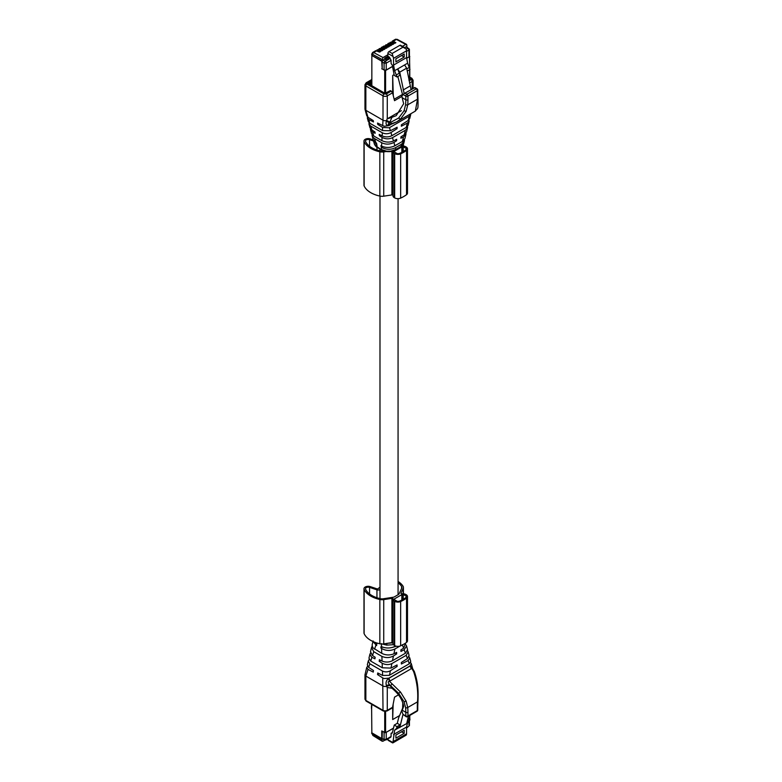 <?xml version="1.0" encoding="UTF-8"?>
<svg xmlns="http://www.w3.org/2000/svg" width="782" height="782" viewBox="0 0 782 782"><rect width="100%" height="100%" fill="white"/><g stroke="black" fill="none" stroke-linecap="round" stroke-linejoin="round"><path stroke-width="1.17" d="M379.984 587.253A20.488 11.828 0 0 0 378.136 588.66A0.899 0.518 0 0 1 376.924 588.836L370.306 586.627A4.213 2.434 0 0 0 363.982 588.738A4.213 2.434 0 0 0 364.119 589.345A25.611 14.79 0 0 0 379.847 599.491A6.324 3.656 0 0 0 383.727 599.608L391.919 598.338A0.899 0.518 0 0 1 393.053 598.914A4.516 2.61 0 0 0 393.004 599.286A4.516 2.61 0 0 0 394.333 601.133L394.666 601.319A4.516 2.61 0 0 0 400.648 601.534A34.574 19.961 0 0 0 406.532 598.132A4.516 2.61 0 0 0 407.49 596.529A4.516 2.61 0 0 0 406.171 594.682L405.838 594.486A4.516 2.61 0 0 0 402.007 593.753A0.899 0.518 0 0 1 401 593.098L403.199 588.367A6.324 3.656 0 0 0 403.414 587.419A6.324 3.656 0 0 0 403.004 586.129A25.611 14.79 0 0 0 398.067 581.456M363.982 588.738L363.982 633.019A4.213 2.434 0 0 0 364.119 633.625A25.611 14.79 0 0 0 379.847 643.772A6.324 3.656 0 0 0 383.727 643.889L383.727 599.608M393.004 642.941A0.899 0.518 0 0 0 391.919 642.618L383.727 643.889M393.053 643.195A4.516 2.61 0 0 0 393.004 643.566A4.516 2.61 0 0 0 394.333 645.404L394.333 601.133M407.49 596.529L407.49 640.8A4.516 2.61 0 0 1 406.532 642.413A34.574 19.961 0 0 1 400.648 645.805A4.516 2.61 0 0 1 394.666 645.6L394.333 645.404M401.596 588.455L401.596 586.432A4.819 2.786 0 0 1 401.909 587.419A4.819 2.786 0 0 1 401.743 588.142L399.113 593.802A3.011 1.74 0 0 1 398.331 594.584L394.499 596.803A3.011 1.74 0 0 1 393.151 597.253L383.336 598.768A4.819 2.786 0 0 1 380.384 598.68A24.105 13.92 0 0 1 365.575 589.129A2.708 1.564 0 0 1 365.487 588.738A2.708 1.564 0 0 1 369.554 587.38L376.953 589.853A2.414 1.388 0 0 0 379.984 589.55M401.596 586.432A24.105 13.92 0 0 0 398.067 582.805M397.295 601.358A3.314 1.916 0 0 0 399.905 600.987A33.362 19.267 0 0 0 405.584 597.702A3.314 1.916 0 0 0 406.288 596.529A3.314 1.916 0 0 0 406.239 596.197L403.209 594.447A3.314 1.916 0 0 0 402.173 594.437L394.245 599.012A3.314 1.916 0 0 0 394.216 599.286A3.314 1.916 0 0 0 394.265 599.608L397.295 601.358M403.209 599.276L403.209 594.447M406.239 596.852L406.239 596.197M393.004 195.236A0.899 0.518 0 0 0 391.919 194.913L383.727 196.184A6.324 3.656 0 0 1 379.847 196.067A25.611 14.79 0 0 1 364.119 185.921A4.213 2.434 0 0 1 363.982 185.314L363.982 141.034A4.213 2.434 0 0 1 370.306 138.922L373.268 139.91M363.982 141.034A4.213 2.434 0 0 0 364.119 141.64A25.611 14.79 0 0 0 379.847 151.786A6.324 3.656 0 0 0 383.727 151.904L386.191 151.522M393.053 195.49A4.516 2.61 0 0 0 393.004 195.862L393.004 151.581A4.516 2.61 0 0 1 393.053 151.209A0.899 0.518 0 0 0 393.063 151.121M393.004 195.862A4.516 2.61 0 0 0 394.333 197.699L394.333 153.428A4.516 2.61 0 0 1 393.004 151.581M394.666 197.895L394.666 153.614A4.516 2.61 0 0 0 400.648 153.829A34.574 19.961 0 0 0 406.532 150.427A4.516 2.61 0 0 0 407.49 148.824L407.49 193.095A4.516 2.61 0 0 1 406.532 194.708A34.574 19.961 0 0 1 400.648 198.1A4.516 2.61 0 0 1 394.666 197.895L394.333 197.699M407.49 148.824A4.516 2.61 0 0 0 406.171 146.977L405.838 146.781A4.516 2.61 0 0 0 402.163 146.029M383.884 150.975L383.336 151.063A4.819 2.786 0 0 1 380.384 150.975A24.105 13.92 0 0 1 365.575 141.425A2.708 1.564 0 0 1 365.487 141.034A2.708 1.564 0 0 1 369.554 139.675L373.581 141.024M397.295 153.653A3.314 1.916 0 0 0 399.905 153.282A33.362 19.267 0 0 0 405.584 149.997A3.314 1.916 0 0 0 406.288 148.824A3.314 1.916 0 0 0 406.239 148.492L403.209 146.742A3.314 1.916 0 0 0 402.173 146.733L394.245 151.307A3.314 1.916 0 0 0 394.216 151.581A3.314 1.916 0 0 0 394.265 151.904L397.295 153.653M403.209 151.571L403.209 146.742M406.239 149.147L406.239 148.492M387.901 738.853L387.901 739.674A1.505 0.87 120 0 0 388.214 740.368L392.603 742.9M382.281 731.258L382.173 738.208A1.505 0.87 120 0 0 382.486 738.902A1.505 0.87 120 0 0 382.594 738.951L381.958 739.068L381.958 740.593L383.024 741.209L384.822 740.173M371.841 732.46A1.505 0.87 180 0 0 371.714 732.802A1.505 0.87 180 0 0 372.164 733.418L372.691 734.875L383.024 741.209M372.164 733.418L381.958 739.068M392.163 742.138L387.901 739.674M393.551 741.336L406.542 733.829A3.46 2.004 -120 0 1 406.112 735.188L392.887 742.89L394.617 730.192L396.572 728.374L397.002 726.654L394.255 725.061L392.281 733.057L391.098 733.301L391.098 736.497L390.032 737.113M392.281 733.057L391.254 733.389L392.359 732.754M406.542 733.829L406.542 727.045L407.618 722.695L409.572 720.867L409.993 719.147L408.048 718.023M393.551 734.542L406.542 727.045M404.196 730.261L404.196 733.34L395.887 738.14L395.887 735.06L404.196 730.261M406.777 723.184L407.618 722.695M396.572 728.374L399.612 726.615L397.657 728.443L394.617 730.192M397.002 726.654L400.032 724.894L399.612 726.615M400.032 724.894L397.295 723.311L394.255 725.061M403.6 705.814L398.625 717.905L397.295 723.311M391.098 733.301L392.408 732.548M385.653 732.636L393.473 728.247M406.542 727.583L407.911 726.801M407.402 720.642L409.993 719.147M406.972 722.363L409.572 720.867M384.656 732.636L382.173 731.199M404.196 733.34L401.537 731.805M397.657 728.443L406.66 723.633L408.497 716.175M399.739 727.631L403.004 714.386M371.626 708.238L371.841 732.832L381.743 738.56L381.743 730.955L385.585 732.675L393.512 728.101M371.841 704.396L371.626 708.727M381.743 738.56L384.089 739.322A1.505 0.87 120 0 0 384.402 740.007L385.907 740.007L390.785 737.191M409.504 718.863L409.612 718.306M371.841 705.159L371.626 705.775M392.681 706.654L392.681 719.548L399.592 715.559M402.632 708.169L402.798 702.529M392.681 719.548L393.151 704.23M380.287 48.767L381.215 48.23L379.231 48.66L379.192 49.462L379.172 48.699L380.287 48.767L382.828 50.224L381.753 50.85L379.045 49.481L377.002 49.96L380.658 51.475L379.583 52.101L375.741 50.674L372.633 52.472A2.287 1.32 60 0 1 373.718 52.56L376.865 50.742M377.002 49.96L377.002 50.801M381.215 48.23L383.933 49.589L384.998 48.973L382.457 47.507L383.385 46.979L386.103 48.337L387.178 47.712L384.636 46.255L385.565 45.718L388.273 47.086L389.348 46.461L386.807 45.004L387.735 44.466L390.443 45.825L391.518 45.209L388.977 43.743L389.905 43.215L392.623 44.574L393.698 43.948L391.156 42.492L392.075 41.954L394.793 43.313L395.868 42.697L393.326 41.241L396.474 39.423L406.845 45.033L406.845 46.558L404.617 47.594M387.901 54.73L387.901 56.255L384.656 58.132L384.656 59.119L381.958 60.918L383.024 57.555L387.901 54.73L387.901 53.459A1.505 0.87 120 0 1 388.967 51.612L399.837 45.336L406.112 48.963A3.46 2.004 -120 0 1 406.542 50.81L393.551 58.318L392.163 53.459L403.033 47.184M404.978 47.8L400.589 45.268A1.505 0.87 120 0 0 399.837 45.336M402.447 46.334L405.78 44.418L406.845 45.033M393.326 41.241L392.212 41.172L392.222 41.935L392.212 41.172L395.389 39.335A2.287 1.32 60 0 1 396.474 39.423L397.579 40.058M392.075 41.954L390.042 42.423L391.156 42.492M390.042 42.423L390.042 43.274M389.905 43.215L388.781 43.147L387.872 43.684L388.977 43.743M387.872 43.684L387.872 44.535M387.735 44.466L385.751 44.897L386.807 45.004M385.692 44.936L385.692 45.786M385.565 45.718L383.522 46.187L384.636 46.255M383.522 46.187L383.522 47.037M383.356 46.48L381.352 47.448L382.457 47.507M381.352 47.448L381.352 48.298M409.416 56.275L409.416 49.383L406.738 46.969A1.505 0.87 120 0 0 406.63 46.92L406.415 46.803M371.714 54.652L371.714 54.134A1.505 0.87 180 0 0 372.164 54.75L372.164 55.268A1.505 0.87 180 0 1 371.714 54.652A1.505 0.87 180 0 1 371.782 54.388M382.388 60.673L382.594 60.801A1.505 0.87 -60 0 0 382.173 62.032L382.046 60.869M382.173 68.542L381.743 61.192L371.841 55.473L381.958 60.918M384.705 58.103L387.94 56.284L389.397 57.125L391.098 60.322L391.098 63.518L392.281 65.131L394.255 75.404L397.002 76.988L400.032 75.228L397.657 68.943L394.617 70.693L397.002 76.988M393.551 58.318L393.551 65.102L394.617 70.693M393.551 65.102L406.542 57.604L406.542 50.81M406.542 57.604L407.618 63.186L409.993 69.481L407.227 71.084M389.397 58.103L386.142 59.979L384.656 59.119M392.525 66.382L386.22 70.018L384.089 70.018L382.173 68.914L382.173 62.032L384.089 63.137A1.505 0.87 -60 0 1 385.155 61.289L390.032 58.474M395.887 61.876L404.196 57.086L404.196 54.007L395.887 58.806L395.887 61.876M404.577 64.945L397.657 68.943L399.739 72.159L406.66 68.161L404.577 64.945L407.618 63.186M396.572 74.769L399.612 73.019M402.583 94.798L397.843 76.499M406.66 58.22L408.966 56.891L408.966 55.659M406.542 51.397L408.966 49.999L407.911 48.152L405.78 46.92M406.796 68.865L409.572 67.272M384.754 58.132L384.754 59.178M389.192 58.22L387.96 57.506L384.91 59.266M387.96 57.506L387.96 56.294M384.676 59.129L384.656 58.445M404.196 57.086L401.537 55.542M399.739 72.159L404.177 93.625M406.66 68.161L411.088 89.598M403.17 90.008L410.091 86.01M371.841 84.994L368.86 83.762L371.841 85.482L371.841 55.473M381.743 68.796L385.585 70.517L392.544 66.49M409.416 56.03L409.788 68.405M406.679 58.327L409.788 56.392M394.108 74.622L392.681 75.443L392.681 93.293M394.167 99.246L402.486 94.446M392.681 75.443L393.278 95.697M387.276 687.388L387.276 710.339A1.505 0.87 60 0 1 386.963 711.024L383.327 711.024A1.505 0.87 -60 0 1 383.014 710.339L365.849 700.428L364.969 699.196L366.162 701.112A1.505 0.87 -60 0 1 365.849 700.428L365.849 676.068L364.969 674.837L366.719 667.466L368.009 669.431L365.849 676.068L383.014 685.98A3.011 1.74 180 0 0 386.621 686.273L387.11 687.456L391.958 688.258C398.625 693.702 402.525 699.753 403.668 706.4L401.87 711.278L402.994 714.367L405.809 715.989L405.809 712.304L402.153 710.193M367.999 669.431L373.268 672.1L373.473 670.516L368.664 667.398L367.335 664.886L368.283 660.956L369.847 663.762L368.664 667.398M367.579 666.293L366.719 667.466M398.429 694.875L394.529 697.133L392.554 707.29L391.215 708.062M379.094 673.664L377.53 674.563L382.711 677.916L384.167 678.561L388.898 678.141L410.11 665.893L412.3 668.072M410.11 665.893L411.312 663.664L410.57 662.54M380.756 660.399L379.202 661.298L382.496 663.419C385.839 664.915 388.977 664.964 391.899 663.566L406.21 655.306L408.116 651.777L409.084 655.365L407.422 658.591L401.332 662.491L401.391 663.996L408.126 660.526L409.768 657.926L409.006 656.763M409.768 657.926L410.716 661.435L409.318 663.762L389.25 675.345L382.613 675.452L377.735 672.97L377.53 674.563M395.721 665.648L397.129 666.459L390.413 670.751C387.774 672.149 385.145 672.256 382.525 671.083L369.847 663.762M412.124 667.936L411.782 668.405L410.423 665.902M400.501 692.05L406.151 701.19L407.725 707.505A60.253 34.789 -60 0 1 407.94 712.304A1.505 0.87 -0 0 1 405.809 712.304A58.748 33.919 -60 0 0 405.594 707.622L404.069 701.737L398.634 693.292L389.495 684.661L391.958 688.258M390.091 685.403L386.699 686.215M411.283 668.737L410.139 666.01L388.859 678.297L390.003 681.024L411.782 668.405L413.57 671.474C417.002 681.689 418.321 691.816 417.52 701.845L417.52 700.74L417.52 701.845A60.253 34.789 -60 0 0 417.314 706.889A1.505 0.87 180 0 0 417.754 706.273L417.959 701.356C418.605 687.31 417.217 680.32 414.382 671.621L412.27 668.033M369.133 659.558L368.283 660.956M397.129 666.459L397.07 664.944L390.961 668.092L382.32 667.789L370.717 661.083L368.957 658.161M390.003 681.024L389.456 681.298C387.823 681.376 387.833 682.5 389.495 684.661L386.396 685.472L386.621 686.273M386.396 685.472C385.546 682.559 386.269 680.242 388.566 678.522L388.898 678.141M390.12 685.423L390.589 685.697L392.105 683.859L400.482 692.041L398.634 693.292M388.566 678.522L389.456 681.298L392.105 683.859M370.521 653.078L369.906 654.192L371.587 657.115L374.94 658.845L375.135 657.251L372.457 655.512L370.502 651.719L371.509 647.574L373.767 651.689L372.515 655.551M408.116 651.777L407.578 650.712M397.794 657.633L396.142 658.581M407.94 712.304L407.94 715.989A1.505 0.87 180 0 1 405.809 715.989A1.505 0.87 120 0 0 406.122 716.683L402.994 714.367M405.741 642.97L403.59 648.2L400.883 649.93L400.941 651.435L404.167 649.774L406.552 645.981L407.549 649.676L405.457 653.205L392.486 660.692C389.035 662.354 385.585 662.481 382.115 661.093L379.397 659.705L379.202 661.298M395.272 653.087L396.679 653.899L393.463 655.961C389.768 657.955 385.907 658.102 381.89 656.372L373.767 651.689M372.085 646.333L371.509 647.574M392.486 660.692L393.463 655.961M406.552 645.981L406.005 644.915M399.954 646.069L394.9 648.992L393.913 653.791C389.817 655.453 385.77 655.306 381.772 653.361L372.76 647.682L372.105 645.072M396.679 653.899L396.63 652.393L393.913 653.791M373.024 641.543L376.611 645.58L376.807 643.987L374.676 642.237M382.486 647.105L380.873 648.034L381.587 648.503C385.976 650.888 390.394 651.064 394.832 649.021L394.9 648.982M396.308 646.206L392.623 647.359M395.712 646.049L395.477 646.186C390.863 648.415 386.21 648.581 381.518 646.675L381.069 646.45L380.873 648.034M393.454 644.691L386.679 645.121L382.31 644.006M371.45 80.888L367.872 83.439L384.92 93.283L390.374 90.624L391.215 91.113L386.21 94.006L384.079 94.006L366.914 84.094A1.505 0.87 120 0 0 365.849 85.932L365.849 110.291L364.969 109.06L364.969 84.71L365.849 85.932L383.014 95.844A3.011 1.74 -0 0 0 387.276 95.844L392.554 92.804L391.215 91.113M409.788 78.806L408.918 79.92M409.885 78.865L409.885 79.363L409.885 78.865M367.999 117.28L373.268 120.594L373.473 121.953L368.664 119.421L367.335 117.984L367.481 116.88M365.008 109.333L366.738 115.756L368.009 117.28L365.849 110.291L383.014 120.203L383.014 95.844A1.505 0.87 120 0 1 384.079 94.006M390.12 122.158L392.105 123.898L396.748 121.865L400.482 119.167L406.151 111.337L407.725 104.827A60.253 34.789 120 0 0 407.94 99.783A1.505 0.87 -0 0 1 405.809 99.783A58.748 33.919 120 0 1 405.594 104.7L404.069 110.79L398.634 118.053L389.495 122.94L391.958 117.31L396.181 115.687L403.668 103.723L402.153 97.672L405.809 99.783L405.809 96.088A1.505 0.87 -60 0 1 406.875 94.251L404.949 93.136L402.994 94.466L401.87 96.264L402.153 97.672M391.958 117.31L387.11 118.903L401.381 110.673M401.88 96.44L394.529 100.683L392.554 92.804M408.918 119.861L409.103 121.21L407.422 123.067L401.332 126.225L401.391 124.778L408.126 120.496L409.768 118.463L410.716 114.534L409.318 116.205L389.25 127.779L382.613 127.476L377.735 124.406L377.53 123.048L384.167 126.264L388.898 125.619L391.528 124.094M410.736 113.781L410.716 114.534M378.869 123.751L377.735 124.406M382.672 125.755L383.014 120.203A3.011 1.74 180 0 0 386.621 120.487L387.11 118.903M395.78 127.945L397.07 128.688L397.129 127.241L390.413 130.731L382.525 130.574L369.847 123.253L368.664 119.421M414.499 87.828L404.949 93.136M390.091 122.168L386.699 120.487M391.137 124.201L388.859 125.511L390.003 124.094M367.335 117.984L368.283 121.503L369.847 123.253M397.07 128.688L390.961 132.569C388.077 134.064 385.194 134.133 382.32 132.784L370.717 126.078L368.967 124.055L369.045 122.657M409.103 121.21L408.145 125.228L406.21 127.437L391.899 135.697L390.961 132.569M396.748 121.865L389.456 124.397C387.823 124.651 387.833 124.172 389.495 122.94L386.396 121.239L386.621 120.487M386.396 121.239C385.546 123.908 386.269 125.364 388.566 125.599L388.898 125.619M397.012 121.709L415.389 111.093C417.94 107.32 418.223 111.171 417.959 98.415L417.754 93.752A1.505 0.87 180 0 1 417.314 94.368A60.253 34.789 120 0 0 417.52 99.167L415.33 111.132M369.925 127.583L371.587 129.802L374.94 131.923L375.135 133.282L372.457 131.875L370.502 129.744L370.473 128.717M407.53 126.342L407.549 127.701L405.457 130.193L392.466 137.691C389.035 139.294 385.585 139.216 382.115 137.456L379.397 135.745L379.202 134.387L382.496 136.107C385.839 137.261 388.977 137.124 391.899 135.697M389.456 124.397L388.566 125.599M395.33 139.978L396.63 140.731L396.679 139.284L393.463 140.956C389.768 142.539 385.907 142.441 381.89 140.662L373.767 135.97L372.515 131.904M380.541 135.09L379.397 135.745M370.502 129.744L371.499 133.439L373.767 135.97M405.966 133.087L405.956 134.289L403.59 136.86L400.883 138.267L400.941 136.821L404.167 134.768L406.542 131.845L407.549 127.701M405.956 134.289L404.949 138.502L402.329 141.483L394.9 145.775L393.913 142.451C389.817 144.562 385.77 144.66 381.772 142.754L374.578 138.59L372.76 137.026L372.046 134.504M396.63 140.731L393.913 142.451M374.461 144.308L374.412 144.201C375.497 146.156 376.592 147.329 377.677 147.69L381.518 149.909L386.797 151.6C391.127 151.825 394.196 151.239 395.995 149.851L400.589 147.202C401.362 147.27 402.427 145.999 403.776 143.38L400.902 146.557L395.985 149.401L390.697 151.18L386.679 151.2L381.401 149.509L377.198 147.084L376.611 143.262L373.151 139.548L372.056 135.403M404.46 139.577L404.372 140.877L401.557 144.201L395.477 147.71C390.863 149.9 386.21 149.782 381.518 147.368L380.873 145.726L381.587 146.107C385.976 147.994 390.394 147.896 394.832 145.804L394.9 145.765M394.06 146.195L399.045 143.38M382.232 146.41L381.069 147.084M377.198 147.084L374.392 144.123L373.669 141.503M376.367 144.387L373.571 140.555M395.252 149.773L396.308 149.206L395.252 149.773M364.119 633.625L364.119 589.345M379.847 643.772L379.847 599.491M391.919 642.618L391.919 598.338M394.666 645.6L394.666 601.319M400.648 645.805L400.648 601.534M406.532 642.413L406.532 598.132M403.199 593.743L403.199 588.367M369.554 593.958L369.554 587.38M376.953 597.751L376.953 589.853M394.245 599.559L394.245 599.012M394.421 599.706L394.421 598.817M401.831 600.048L401.831 594.535M402.173 599.862L402.173 594.437M364.119 185.921L364.119 141.64M379.847 196.067L379.847 151.786M383.727 196.184L383.727 151.904M391.919 194.913L391.919 151.395M400.648 198.1L400.648 153.829M406.532 194.708L406.532 150.427M403.199 146.038L403.199 144.748M369.554 146.254L369.554 139.675M376.953 150.046L376.953 147.251M394.245 151.855L394.245 151.307M394.421 152.001L394.421 151.112M401.831 152.334L401.831 146.83M402.173 152.158L402.173 146.733M372.691 734.875A1.505 0.841 121.7 0 0 372.965 735.539L382.251 741.277M372.164 733.927A1.505 0.87 180 0 1 371.714 733.311A1.505 0.87 180 0 1 371.782 733.057M386.22 732.431L386.22 739.322L391.098 736.497M408.966 724.953L408.966 721.424M384.089 732.431L384.089 739.322L386.22 739.322A1.505 0.87 60 0 1 385.907 740.007M384.724 711.464L384.724 732.675M385.585 732.675L385.585 711.464M409.612 715.53L409.612 718.805M379.172 48.699L379.172 49.549M392.212 41.172L392.212 42.023M378.117 50.019L379.016 48.992M381.958 59.393L372.691 54.417A1.505 0.899 -61.8 0 1 373.718 52.56L383.024 57.555M371.841 82.609L370.776 83.224L371.841 83.84M387.901 53.459L393.121 56.47M388.967 51.612L392.163 53.459M408.966 56.891L408.966 48.767L407.911 48.152L406.19 49.149M372.164 54.75L372.691 54.417M383.024 60.058L385.155 61.289A1.505 0.87 -120 0 1 386.22 63.137L391.098 60.322M369.27 84.446L370.023 83.146A1.505 0.87 60 0 1 370.776 83.224A1.505 0.87 120 0 0 370.052 83.957M386.22 70.018L386.22 63.137L384.089 63.137L384.089 70.018M371.626 79.334L371.626 82.286M384.724 70.517L384.724 93.175M385.585 93.351L385.585 70.517M409.612 56.636L409.612 67.487M409.612 69.706L409.612 79.52M382.711 677.916L383.014 710.339A3.011 1.74 -0 0 0 387.276 710.339L392.554 707.29M408.126 660.526L409.318 663.762M382.447 671.044L382.613 675.452M391.899 663.566L390.961 668.092M390.413 670.751L389.495 675.208M406.21 655.306L407.412 658.591M405.594 707.622A1.505 0.948 -5.2 0 0 407.725 707.505L417.52 701.845M404.079 701.777L406.151 701.19M371.939 657.32L370.717 661.083M382.154 663.214L382.33 667.789M406.122 716.683A1.505 1.505 0 0 0 407.627 716.683A1.505 0.87 60 0 0 407.94 715.989L417.314 710.574L417.314 706.889M407.627 716.683L417.002 711.268A1.505 0.87 60 0 0 417.314 710.574A1.505 0.87 -0 0 0 417.754 709.968L417.754 706.273M381.89 656.372L382.066 661.064M404.167 649.774L405.438 653.214M402.31 644.71L403.59 648.2M375.878 645.209L374.578 649.197M381.587 648.503L381.772 653.361M381.401 643.576L381.518 646.675M376.621 642.912L376.367 643.694M386.973 643.322L386.679 645.121M392.887 642.814L387.207 643.351M413.082 88.444L413.082 80.233A3.011 1.74 180 0 1 412.202 81.455L412.202 88.953M409.788 77.604L411.137 78.386L411.137 79.617L409.084 80.8M409.788 77.095L411.889 78.308A1.505 0.87 120 0 0 411.137 78.386M371.45 79.735L366.162 82.784A1.505 0.87 60 0 1 366.914 82.863L371.45 80.243M366.914 82.863A1.505 0.87 -0 0 0 366.914 84.094M409.514 83.009L412.202 81.455A1.505 0.87 60 0 0 411.137 79.617M386.21 94.006A1.505 0.87 -120 0 1 387.276 95.844L387.276 118.815M408.126 120.496L409.318 116.205M382.447 130.526L382.613 127.476M390.413 130.731L389.495 127.652M406.21 127.437L407.412 123.067M414.323 87.731L416.249 88.835L406.875 94.251A1.505 0.87 -120 0 1 407.94 96.088L417.314 90.683A1.505 0.87 -0 0 0 417.754 90.067A1.505 1.505 0 0 0 417.002 88.757L414.822 87.506M402.994 94.466L405.809 96.088A1.505 0.87 180 0 0 407.94 96.088L407.94 99.783M405.594 104.7A1.505 0.782 4.7 0 0 407.725 104.827L417.52 99.167M404.079 110.761L406.151 111.337M398.634 118.053L400.482 119.167M371.939 130.047L370.717 126.078M382.154 135.941L382.33 132.774M417.314 94.368L417.314 90.683A1.505 0.87 -120 0 0 416.249 88.835A1.505 0.87 -60 0 1 417.002 88.757M381.89 140.662L382.066 137.427M393.463 140.956L392.486 137.681M404.167 134.768L405.438 130.203M402.31 141.493L403.59 136.86M375.878 142.803L374.578 138.59M381.587 146.107L381.772 142.754M381.401 149.509L381.518 147.368M395.985 149.401L395.477 147.71M382.271 149.831L381.215 149.401L382.271 149.831M378.429 147.622L377.383 147.192L378.429 147.622M400.902 146.557L399.837 147.124L400.902 146.557L401.557 144.201M399.504 147.309L400.57 146.742L399.504 147.309M398.067 594.74L398.067 198.657M379.984 598.592L379.984 196.096M379.984 150.887L379.984 149.03M393.004 643.566L393.004 599.286M403.414 593.763L403.414 587.419M403.414 146.058L403.414 144.357M371.714 732.802L372.965 735.539M382.486 738.902L384.402 740.007M406.542 728.091L409.416 725.569L409.416 721.014M371.45 708.482L371.45 705.53M409.788 715.432L409.788 718.56M395.389 39.335L397.227 39.344L406.503 44.33M371.714 54.134L372.633 52.472M370.023 83.146L371.577 82.247M409.788 69.598L409.788 79.412M364.969 674.837L364.969 699.196M412.613 668.463L411.312 663.664M386.963 711.024L392.056 708.091M366.162 701.112L383.327 711.024M369.915 654.192L368.948 658.209M417.002 711.268A1.505 1.505 0 0 0 417.754 709.968M373.102 640.917L372.095 645.14M413.082 80.233L411.889 78.308M366.162 82.784L364.969 84.71M369.945 127.652L368.967 124.055M417.754 93.752L417.754 90.067M403.776 143.38L404.372 140.877"/></g></svg>

